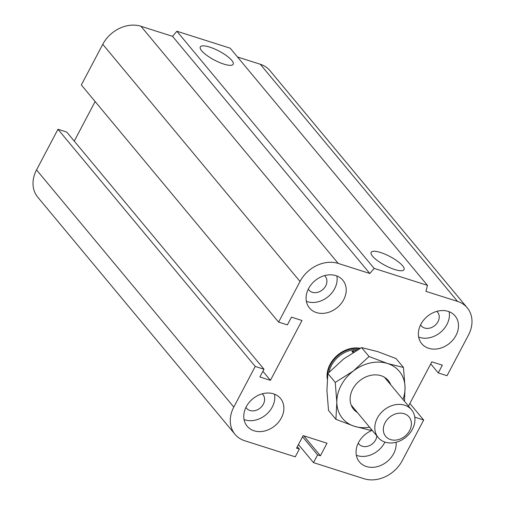 <?xml version="1.0" encoding="UTF-8"?>
<svg xmlns="http://www.w3.org/2000/svg" width="505" height="505" viewBox="0 0 505 505"><rect width="100%" height="100%" fill="white"/><g stroke="black" fill="none" stroke-linecap="round" stroke-linejoin="round"><path stroke-width="0.76" d="M327.272 378.996A26.039 20.932 -39.8 0 1 336.418 356.151A26.039 20.932 -39.8 0 1 360.343 348.292M376.869 435.948A10.668 8.579 -39.8 0 1 375.663 439.887A10.668 8.579 -39.8 0 1 358.834 443.964A10.668 8.579 -39.8 0 1 358.234 443.125M396.097 442.247A21.696 17.441 -39.8 0 1 382.828 464.467A21.696 17.441 -39.8 0 1 359.434 461.93A21.696 17.441 -39.8 0 1 358.569 442.468A21.696 17.441 -39.8 0 1 372.21 430.348M384.917 442.071A21.696 17.441 -39.8 0 1 356.341 455.27M262.228 393.837A10.668 8.579 -39.8 0 1 262.941 394.575A10.668 8.579 -39.8 0 1 263.37 404.145A10.668 8.579 -39.8 0 1 246.541 408.223A10.668 8.579 -39.8 0 1 245.941 407.383M246.276 406.733A21.696 17.441 -39.8 0 1 280.502 398.439A21.696 17.441 -39.8 0 1 274.973 425.728A21.696 17.441 -39.8 0 1 247.141 426.188A21.696 17.441 -39.8 0 1 246.276 406.733M274.518 394.184A21.696 17.441 -39.8 0 1 265.895 414.813A21.696 17.441 -39.8 0 1 244.041 419.535M324.557 275.623A10.668 8.579 -39.8 0 1 325.27 276.361A10.668 8.579 -39.8 0 1 325.693 285.931A10.668 8.579 -39.8 0 1 308.864 290.009A10.668 8.579 -39.8 0 1 308.271 289.169M308.599 288.519A21.696 17.441 -39.8 0 1 342.832 280.224A21.696 17.441 -39.8 0 1 337.302 307.513A21.696 17.441 -39.8 0 1 309.464 307.974A21.696 17.441 -39.8 0 1 308.599 288.519M336.848 275.97A21.696 17.441 -39.8 0 1 328.225 296.593A21.696 17.441 -39.8 0 1 306.371 301.315M436.85 311.364A10.668 8.579 -39.8 0 1 437.564 312.103A10.668 8.579 -39.8 0 1 437.993 321.672A10.668 8.579 -39.8 0 1 421.164 325.75A10.668 8.579 -39.8 0 1 420.564 324.911M420.899 324.254A21.696 17.441 -39.8 0 1 455.125 315.966A21.696 17.441 -39.8 0 1 449.595 343.248A21.696 17.441 -39.8 0 1 421.763 343.716A21.696 17.441 -39.8 0 1 420.899 324.254M449.141 311.711A21.696 17.441 -39.8 0 1 440.518 332.334A21.696 17.441 -39.8 0 1 418.664 337.056M231.77 60.379A18.584 5.056 -152.2 0 1 233.184 64.268A18.584 5.056 -152.2 0 1 214.385 60.063A18.584 5.056 -152.2 0 1 200.302 46.927A18.584 5.056 -152.2 0 1 214.284 48.827A18.584 5.056 -152.2 0 1 231.77 60.379M402.624 265.781A18.584 5.056 -152.2 0 1 404.038 269.67A18.584 5.056 -152.2 0 1 385.233 265.472A18.584 5.056 -152.2 0 1 371.15 252.33A18.584 5.056 -152.2 0 1 385.132 254.23A18.584 5.056 -152.2 0 1 402.624 265.781M302.552 436.793L317.601 454.885L320.41 455.781L327.032 443.22L303.164 435.626L296.542 448.181L299.351 449.078L295.261 456.836L244.729 440.751A30.376 24.417 -39.8 0 1 235.008 434.319A30.376 24.417 -39.8 0 1 233.796 407.074L255.227 366.441L263.995 369.231L259.905 376.989L270.434 380.341L301.99 320.492L291.461 317.14L287.37 324.898L278.596 322.108L81.337 84.954L102.761 44.314A30.376 24.417 -39.8 0 1 140.958 26.273L172.54 36.328L176.87 31.234L230.198 48.202L427.464 285.363L425.949 291.353L457.536 301.403A30.376 24.417 -39.8 0 1 467.258 307.835A30.376 24.417 -39.8 0 1 468.463 335.08L447.039 375.72L438.264 372.924L442.355 365.166L431.832 361.82L408.482 406.096M176.87 31.234L374.136 268.389L427.464 285.363M172.54 36.328L369.805 273.483L374.136 268.389M237.52 57.008L260.271 64.249A30.376 24.417 -39.8 0 1 269.992 70.681L467.258 307.835M235.008 434.319L37.742 197.165A30.376 24.417 -39.8 0 1 36.537 169.92L57.961 129.28L66.736 132.076L263.995 369.231M57.961 129.28L255.227 366.441M303.814 435.828L320.41 455.781M298.461 444.551L313.51 462.643L317.601 454.885M409.871 403.463L423.663 420.046L402.239 460.686A30.376 24.417 -39.8 0 1 364.042 478.727L313.51 462.643M414.763 417.098L423.663 420.046M430.74 363.878L438.264 372.924M74.26 141.122L95.129 101.537M278.596 322.108L300.02 281.474A30.376 24.417 -39.8 0 1 338.224 263.427L369.805 273.483M297.344 446.666L299.351 449.078M262.909 371.295L270.434 380.341M412.421 429.256A21.696 17.441 140.2 0 0 411.556 409.795A21.696 17.441 140.2 0 0 383.724 410.262A21.696 17.441 140.2 0 0 378.195 437.545A21.696 17.441 140.2 0 0 412.421 429.256M409.637 430.557A15.188 12.208 -39.8 0 1 385.309 435.891A15.188 12.208 -39.8 0 1 397.113 413.494A15.188 12.208 -39.8 0 1 409.637 430.557M352.976 352.534L351.865 351.202L354.03 351.89M351.865 351.202A25.389 20.408 -39.8 0 1 356.334 350.527M358.102 349.523A25.389 20.408 140.2 0 0 328.951 372.343M359.756 348.614A26.039 20.932 140.2 0 0 327.455 376.983M390.712 384.728A22.517 18.098 140.2 0 0 359.364 380.978A22.517 18.098 140.2 0 0 357.344 412.478M402.958 399.455A36.89 29.65 140.2 0 0 405.048 387.417A36.89 29.65 140.2 0 0 387.499 363.493A36.89 29.65 140.2 0 0 353.386 370.973A36.89 29.65 140.2 0 0 336.829 402.371A36.89 29.65 140.2 0 0 354.384 426.296A36.89 29.65 140.2 0 0 369.591 427.205M371.592 429.61L370.354 430.266L354.384 426.296L335.907 419.308L336.829 402.371L335.244 382.424L353.386 370.973L369.022 356.505L387.499 363.493L403.463 367.47L405.048 387.417L404.486 401.286M403.463 367.47L396.065 358.575L377.595 351.587L361.624 347.61L343.482 359.061L327.846 373.53L326.924 390.466L328.515 410.413L335.907 419.308M335.244 382.424L327.846 373.53M369.022 356.505L361.624 347.61M140.958 26.273L338.224 263.427M102.761 44.314L300.02 281.474M260.271 64.249L457.536 301.403M36.537 169.92L233.796 407.074M351.171 405.054L378.195 437.545M384.532 377.304L411.556 409.795"/></g></svg>
